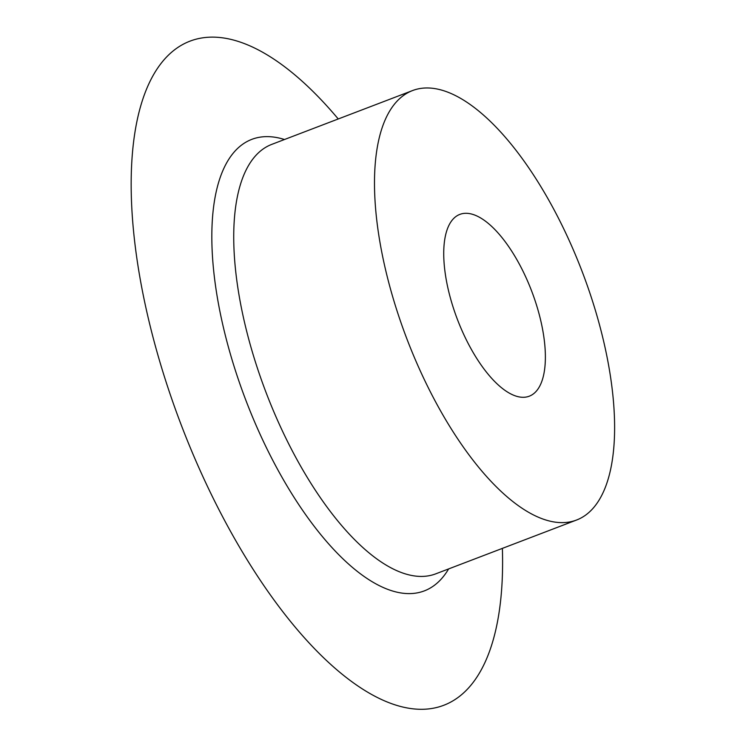 <?xml version="1.0" encoding="UTF-8"?>
<svg xmlns="http://www.w3.org/2000/svg" width="746" height="746" viewBox="0 0 746 746"><rect width="100%" height="100%" fill="white"/><g stroke="black" fill="none" stroke-linecap="round" stroke-linejoin="round"><path stroke-width="1.12" d="M446.052 278.659A97.306 39.734 69.1 0 0 529.306 396.182A97.306 39.734 69.1 0 0 531.674 291.108A97.306 39.734 69.1 0 0 459.825 214.4A97.306 39.734 69.1 0 0 446.052 278.659M379.975 242.375A229.852 93.856 69.1 0 0 576.63 519.999A229.852 93.856 69.1 0 0 582.234 271.777A229.852 93.856 69.1 0 0 412.501 90.583A229.852 93.856 69.1 0 0 379.975 242.375M338.246 118.968A355.506 145.162 69.1 0 0 139.642 275.899A355.506 145.162 69.1 0 0 349.492 679.96A355.506 145.162 69.1 0 0 502.375 548.375M412.501 90.583L271.74 144.388A229.852 93.856 69.1 0 0 239.214 296.181A229.852 93.856 69.1 0 0 435.869 573.795L576.63 519.999M284.496 139.511A241.685 98.686 69.1 0 0 217.59 298.95A241.685 98.686 69.1 0 0 325.442 540.197A241.685 98.686 69.1 0 0 448.626 568.918"/></g></svg>
